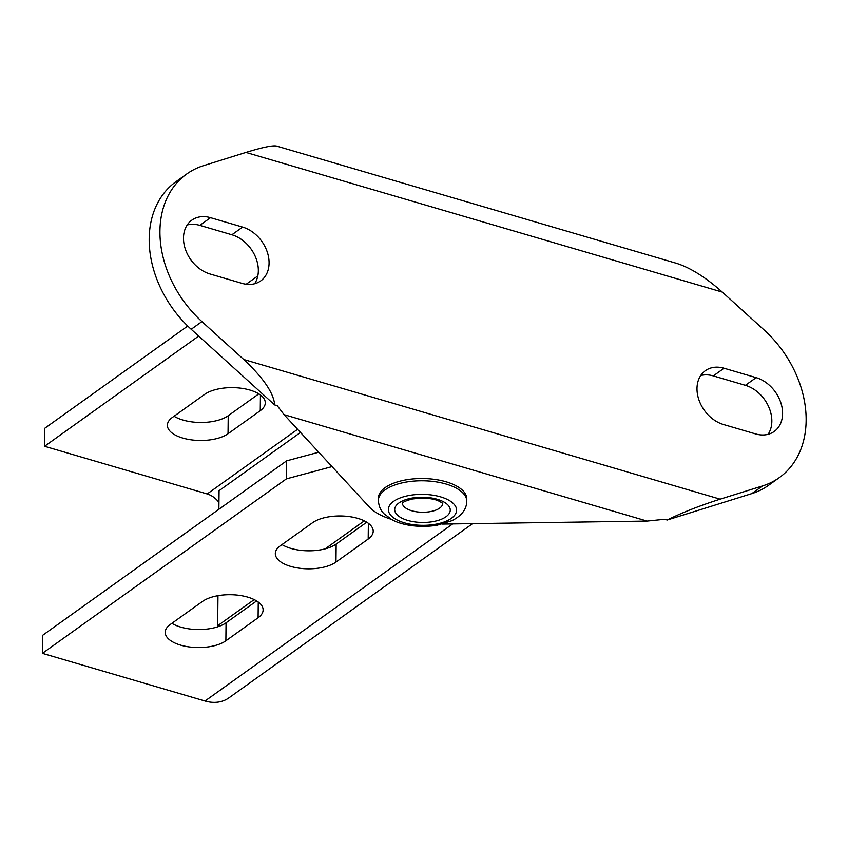 <?xml version="1.0" encoding="UTF-8"?>
<svg xmlns="http://www.w3.org/2000/svg" width="848" height="848" viewBox="0 0 848 848"><rect width="100%" height="100%" fill="white"/><g stroke="black" fill="none" stroke-linecap="round" stroke-linejoin="round"><path stroke-width="1.27" d="M402.355 503.288A20.214 9.169 -179.4 0 0 415.552 511.641A20.214 9.169 -179.4 0 0 437.377 509.447A20.214 9.169 -179.4 0 0 442.73 503.712M378.367 500.373L378.388 498.126A44.202 20.066 0.6 0 1 422.802 478.526A44.202 20.066 0.6 0 1 466.803 499.048L466.771 501.306A44.202 20.066 -179.4 0 0 422.781 480.774A44.202 20.066 -179.4 0 0 378.367 500.373C378.961 509.51 383.572 513.188 384.08 513.824L391.458 519.358C399.207 524.106 416.485 528.431 436.964 525.272L451.984 520.661C461.672 515.722 466.601 509.266 466.771 501.306M318.731 452.217L286.603 460.856L42.591 635.343L42.4 653.352L286.412 478.866L332.013 466.612M171.89 623.312A32.839 14.904 -179.4 0 0 226.056 622.803L256.637 600.935M281.992 544.586A32.839 14.904 -179.4 0 0 336.158 544.066L366.739 522.209M297.584 429.311L207.177 493.949A20.214 15.296 -125.6 0 1 218.943 502.398M207.177 493.949L44.573 446.281L198.686 336.073M204.633 394.384A32.839 14.904 0.6 0 1 241.606 388.299A32.839 14.904 0.6 0 1 265.286 402.874A32.839 14.904 0.6 0 1 260.262 410.686L228.038 433.731A32.839 14.904 0.6 0 1 191.065 439.815A32.839 14.904 0.6 0 1 167.385 425.23A32.839 14.904 0.6 0 1 172.409 417.417L204.633 394.384M335.967 562.076A32.839 14.904 0.6 0 1 298.994 568.16A32.839 14.904 0.6 0 1 275.314 553.574A32.839 14.904 0.6 0 1 280.338 545.762L312.562 522.728A32.839 14.904 0.6 0 1 349.535 516.633A32.839 14.904 0.6 0 1 373.215 531.219A32.839 14.904 0.6 0 1 368.191 539.031L335.967 562.076L336.158 544.066M225.875 640.802A32.839 14.904 0.6 0 1 188.903 646.886A32.839 14.904 0.6 0 1 165.222 632.301A32.839 14.904 0.6 0 1 170.236 624.499L202.46 601.455A32.839 14.904 0.6 0 1 239.433 595.37A32.839 14.904 0.6 0 1 263.113 609.956A32.839 14.904 0.6 0 1 258.099 617.757L225.875 640.802L226.056 622.803M174.052 416.241A32.839 14.904 -179.4 0 0 228.229 415.721L258.799 393.864M257.792 275.929L246.185 284.239M187.737 326.024L44.753 428.272L44.573 446.281M452.684 523.916L205.015 701.02A40.418 30.592 54.4 0 0 228.896 697.883L472.601 523.629M205.015 701.02L42.4 653.352M286.412 478.866L286.603 460.856M254.612 283.751A31.577 23.903 54.4 0 0 231.886 234.769L199.789 225.367A31.577 23.903 54.4 0 0 187.217 224.974M209.944 273.957A31.577 23.903 -125.6 0 1 185.33 249.089A31.577 23.903 -125.6 0 1 191.871 220.13A31.577 23.903 -125.6 0 1 210.527 217.682L242.623 227.094A31.577 23.903 -125.6 0 1 267.237 251.962A31.577 23.903 -125.6 0 1 260.696 280.911A31.577 23.903 -125.6 0 1 242.04 283.359L209.944 273.957M768.118 434.303A31.577 23.903 54.4 0 0 745.392 385.321L713.306 375.908A31.577 23.903 54.4 0 0 700.724 375.526M756.14 377.646A31.577 23.903 -125.6 0 1 780.754 402.503A31.577 23.903 -125.6 0 1 774.213 431.462A31.577 23.903 -125.6 0 1 755.547 433.911L723.45 424.498A31.577 23.903 -125.6 0 1 698.837 399.641A31.577 23.903 -125.6 0 1 705.377 370.682A31.577 23.903 -125.6 0 1 724.044 368.233L756.14 377.646L745.392 385.321M391.469 519.368A60.632 27.518 0.6 0 1 369.304 506.998L284.059 414.651L647.066 521.075L664.673 519.273L667.217 520.015C681.781 512.743 699.43 505.79 720.153 499.165L762.511 485.936L751.773 493.621A101.05 76.49 54.4 0 0 768.574 485.3L779.312 477.615A101.05 76.49 -125.6 0 1 762.511 485.936M647.066 521.075L442.561 524.064M779.312 477.615A101.05 76.49 -125.6 0 0 764.143 329.999L722.316 292.094C705.748 277.391 690.505 267.809 676.598 263.346L276.48 146.047C272.494 145.262 262.308 147.393 245.931 152.428L203.562 165.657A101.05 76.49 -125.6 0 0 186.761 173.978A101.05 76.49 -125.6 0 0 201.93 321.593L243.758 359.499C263.442 377.975 273.745 393.122 274.678 404.941L277.222 405.683L284.059 414.651M751.773 493.621L667.217 520.015M274.678 404.941L191.192 329.278L201.93 321.593M186.761 173.978L176.024 181.652A101.05 76.49 54.4 0 0 191.192 329.278M364.301 520.863L325.155 548.857M254.199 599.6L217.65 625.729L217.968 595.688M218.869 509.288L219.07 490.685L300.489 432.459M217.65 625.729L219.367 626.237M442.868 518.584A27.783 12.614 -179.4 0 0 428.632 497.596A27.783 12.614 -179.4 0 0 395.931 513.347A27.783 12.614 -179.4 0 0 442.868 518.584M447.5 520.566A34.1 15.476 0.6 0 1 389.9 514.153A34.1 15.476 0.6 0 1 430.031 494.808A34.1 15.476 0.6 0 1 447.5 520.566M368.191 539.031L368.361 523.311M228.038 433.731L228.229 415.721M258.099 617.757L258.258 602.038M260.262 410.686L260.431 394.967M199.789 225.367L210.527 217.682M231.886 234.769L242.623 227.094M713.306 375.908L724.044 368.233M245.931 152.428L722.316 292.094M720.153 499.165L243.758 359.499M442.751 503.299L440.812 502.164C435.151 498.465 425.601 497.416 412.17 499.016C400.595 502.217 403.107 503.362 402.217 503.479"/></g></svg>
